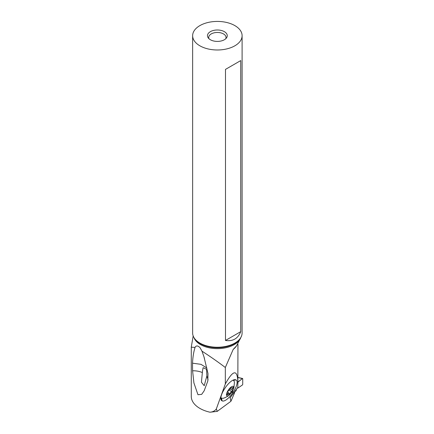 <?xml version="1.0" encoding="UTF-8"?>
<svg xmlns="http://www.w3.org/2000/svg" width="434" height="434" viewBox="0 0 434 434"><rect width="100%" height="100%" fill="white"/><g stroke="black" fill="none" stroke-linecap="round" stroke-linejoin="round"><path stroke-width="0.65" d="M236.422 389.32L236.053 390.768L236.053 389.803M236.053 390.768L234.626 391.821L236.053 390.768L236.546 388.875M242.731 378.73L242.731 384.345L242.731 378.73L242.411 378.562L242.731 378.73L242.411 378.562L237.951 381.947M238.163 381.953A20.528 10.318 -65.7 0 1 237.951 382.186A20.528 10.318 -65.7 0 0 238.163 381.953L242.411 378.562L237.951 377.558M242.731 384.345L242.411 384.985L242.731 384.345M238.163 387.877L242.411 384.985L238.163 387.877A20.528 10.318 -65.7 0 0 237.219 388.273A20.528 10.318 -65.7 0 1 238.163 387.877M191.275 347.178L195.04 347.422C196.157 345.345 197.85 345.469 200.117 347.808L201.967 351.155C210.322 356.558 218.107 362.005 225.322 367.495L225.322 383.971L216.322 408.974C215.052 410.629 213.349 411.654 211.206 412.045L210.04 412.219A29.382 16.964 180 0 1 191.275 396.405L191.275 347.102M242.101 35.707L242.101 332.97A24.733 14.279 180 0 1 239.948 338.802A24.733 14.279 180 0 1 199.879 343.066A24.733 14.279 180 0 1 194.79 338.802A24.733 14.279 180 0 1 192.636 332.97L192.636 35.707A24.733 14.279 0 0 0 199.879 45.803A24.733 14.279 0 0 0 226.836 48.896A24.733 14.279 0 0 0 242.101 35.707A24.733 14.279 0 0 0 234.859 25.606A24.733 14.279 0 0 0 207.902 22.514A24.733 14.279 0 0 0 192.636 35.707M240.734 60.586L240.734 331.657C237.968 338.607 232.884 341.536 225.485 340.462L225.485 69.391L240.734 60.586L225.485 69.391M224.367 31.666A9.895 5.713 180 0 1 226.402 38.035A9.895 5.713 180 0 1 210.376 39.744A9.895 5.713 180 0 1 208.336 38.035A9.895 5.713 180 0 1 211.759 30.998A9.895 5.713 180 0 1 224.367 31.666M209.014 38.767A8.658 4.996 180 0 1 208.716 37.454A8.658 4.996 180 0 1 214.06 32.838A8.658 4.996 180 0 1 223.494 33.923A8.658 4.996 180 0 1 226.027 37.454A8.658 4.996 180 0 1 225.723 38.767M202.532 370.674L203.128 367.658L206.579 369.318L206.872 375.92L204.213 385.707L201.425 382.245L202.532 370.674M208.076 379.88L206.872 375.92M202.244 372.518C199.374 371.287 196.157 370.712 192.588 370.782L193.906 382.896L197.964 394.718L201.691 394.349L204.154 390.817L207.815 381.025L208 373.587L203.969 356.759L201.967 351.155M192.588 370.782L192.533 363.187L200.975 364.332L206.866 368.005M192.533 363.187C192.783 357.274 193.618 352.017 195.04 347.422M210.04 412.219L217.26 411.367L230.921 401.276L234.626 392.689L234.626 391.674M230.921 401.276L230.107 397.842L237.832 387.464L237.951 344.39M225.322 367.495L233.183 349.441L236.633 345.757L241.434 336.274M225.322 383.971C233.4 369.334 237.61 369.101 237.951 383.287M216.322 408.974L217.26 411.367M225.105 387.996A12.195 4.389 -55.4 0 1 234.441 379.685A12.195 4.389 -55.4 0 1 235.798 379.842L236.042 379.967A12.195 4.389 -55.4 0 1 233.248 392.108L232.836 392.727A12.195 4.389 -55.4 0 1 222.143 400.88L221.904 400.761A12.195 4.389 -55.4 0 1 220.922 399.302A12.195 4.389 -55.4 0 1 224.698 388.614L225.105 387.996M235.798 379.842L233.074 380.217L236.042 379.967M233.259 389.586L233.937 387.475L234.436 382.381L234.04 380.895L233.405 380.325M222.143 400.88L221.492 398.244L223.45 398.26C227.763 396.687 229.564 394.815 229.803 394.598M226.602 393.698A5.691 2.045 124.6 0 0 229.868 394.539A5.691 2.045 124.6 0 0 233.237 389.64A5.691 2.045 124.6 0 0 233.611 388.522A5.691 2.045 124.6 0 0 231.116 387.036A5.691 2.045 124.6 0 0 226.602 393.698M220.884 397.506L221.519 398.249M233.411 380.347L232.884 380.222M221.904 400.761L220.868 397.663M233.107 387.714A0.814 0.293 -55.4 0 1 232.852 388.246A2.007 0.722 124.6 0 0 232.233 389.542A2.007 0.722 124.6 0 0 232.331 390.274A2.007 0.722 124.6 0 0 232.353 390.285A0.814 0.293 -55.4 0 1 232.358 390.291A0.814 0.293 -55.4 0 1 232.396 390.589A0.814 0.293 -55.4 0 1 231.62 391.625A2.007 0.722 124.6 0 0 229.846 393.774A0.814 0.293 -55.4 0 1 229.38 394.457A0.814 0.293 -55.4 0 1 228.93 394.658A0.814 0.293 -55.4 0 1 228.87 394.495A2.007 0.722 124.6 0 0 228.723 394.088A2.007 0.722 124.6 0 0 227.6 394.598A0.814 0.293 -55.4 0 1 227.145 394.804A0.814 0.293 -55.4 0 1 227.107 394.501A0.814 0.293 -55.4 0 1 227.356 393.974A2.007 0.722 124.6 0 0 227.98 392.678A2.007 0.722 124.6 0 0 227.883 391.94A2.007 0.722 124.6 0 0 227.866 391.929A0.814 0.293 -55.4 0 1 227.855 391.924A0.814 0.293 -55.4 0 1 227.817 391.625A0.814 0.293 -55.4 0 1 228.593 390.595A2.007 0.722 124.6 0 0 230.367 388.441A0.814 0.293 -55.4 0 1 230.834 387.757A0.814 0.293 -55.4 0 1 231.284 387.562A0.814 0.293 -55.4 0 1 231.344 387.725A2.007 0.722 124.6 0 0 231.49 388.132A2.007 0.722 124.6 0 0 232.613 387.622A0.814 0.293 -55.4 0 1 233.069 387.416A0.814 0.293 -55.4 0 1 233.107 387.714M232.32 387.877L232.852 388.246M225.485 340.462L240.734 331.657M193.949 337.56A23.886 13.79 0 0 0 200.481 344.601A23.886 13.79 0 0 0 224.286 348.052A23.886 13.79 0 0 0 240.789 337.56M239.948 338.802L239.4 339.507A24.13 13.931 180 0 1 200.307 343.674A24.13 13.931 180 0 1 195.338 339.507L194.79 338.802M230.069 398.184L230.356 397.338M233.183 349.441A24.733 14.279 0 0 0 236.416 345.963M233.248 392.108L232.293 391.495M231.897 392.119L232.836 392.727M230.204 388.804L232.315 390.264L230.204 388.804M229.32 390.036L231.62 391.625M228.013 392.51L229.846 393.774M227.177 394.3L227.6 394.598M237.951 377.45L242.584 378.491M193.179 335.943L191.286 346.999M227.709 393.383L228.723 394.088M230.883 387.714L231.49 388.132M203.953 356.764L204.463 358.413"/></g></svg>

